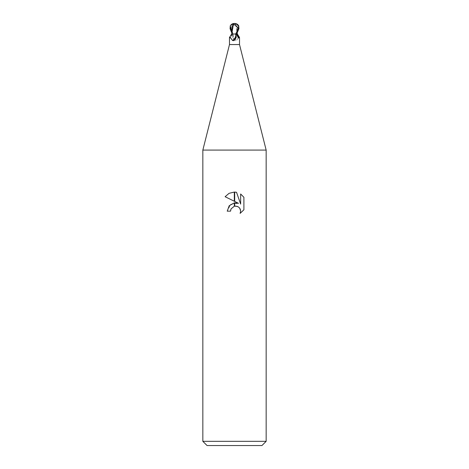 <?xml version="1.0" encoding="UTF-8"?>
<svg xmlns="http://www.w3.org/2000/svg" width="469" height="469" viewBox="0 0 469 469"><rect width="100%" height="100%" fill="white"/><g stroke="black" fill="none" stroke-linecap="round" stroke-linejoin="round"><path stroke-width="0.35" stroke-dasharray="2.35 1.76" d="M239.512 44.555L229.488 44.555M236.657 34.003L233.931 34.003L233.169 34.524L232.712 37.028L234.676 40.141L235.286 40.656L236.482 40.492C238.434 37.614 239.395 36.723 239.366 37.813M235.069 34.003L237.343 34.003M266.158 150.08L202.843 150.08L266.158 150.08M261.937 445.55L207.064 445.55M266.158 441.329L202.843 441.329M230.883 209.309L231.076 208.869M243.909 209.772L243.909 197.285M234.682 201.436L234.318 201.254M225.097 196.704L238.533 203.329L230.783 204.273L227.219 211.161L230.543 211.161M234.318 202.866A8.325 8.325 0 0 1 234.682 202.819M234.682 206.161A5.059 5.059 0 0 0 234.318 206.237M234.289 206.249L235.596 206.073M238.07 206.718L239.8 208.312M240.644 193.984L240.644 204.109L236.54 192.29M234.682 192.073L234.318 192.067A11.455 11.455 0 0 1 234.682 192.073M232.741 34.003L232.055 34.003A5.739 4.385 -58.7 0 1 229.634 37.813L230.59 38.077L232.741 34.003A7.926 6.056 -58.7 0 1 231.821 36.095M232.055 34.003L231.657 34.003M229.488 37.473L229.634 37.813M234.453 40.023A5.722 4.368 -58.7 0 1 233.714 40.656M233.931 34.003L232.472 34.003M233.169 34.524A5.446 4.162 58.7 0 0 236.482 40.492M232.712 37.028A5.722 4.368 58.7 0 0 232.782 37.239A5.722 4.368 58.7 0 0 234.353 39.824A5.722 4.368 58.7 0 0 235.286 40.656M234.336 24.74L231.006 27.818L230.508 27.818A4.362 3.752 12.1 0 1 234.494 23.608A4.919 2.644 -72.8 0 1 235.825 24.435L234.336 24.74M235.825 24.435L235.866 24.241A5.106 2.744 107.2 0 0 234.5 23.45A4.567 3.928 -167.9 0 0 230.601 28.726L233.333 34.003L236.745 34.003M237.66 24.499L236.804 24.236L237.273 29.541L237.074 33.176M237.015 25.666C237.455 30.52 236.669 31.505 236.095 34.003L238.727 25.748M236.804 24.236L235.479 24.241M235.631 24.435L237.232 33.334L236.974 34.003M233.14 34.003L232.255 34.003M230.912 29.33L230.508 27.818M231.006 27.818L230.988 29.33M233.333 34.003L232.343 34.003L231.721 32.748M231.985 25.666C231.545 30.52 232.331 31.505 232.905 34.003L231.721 31.47M231.727 29.541L232.026 34.003M236.259 34.003A7.926 6.056 58.7 0 0 237.179 36.095M230.601 28.726L230.074 28.726M232.935 34.003L230.59 38.071M236.065 34.003L238.41 38.071M234.676 40.141L234.353 39.824M237.273 29.541L237.279 32.748M237.232 33.334L237.273 34.003"/><path stroke-width="0.7" d="M234.5 44.555L239.512 44.555L266.158 150.08L266.158 441.329L202.843 441.329L202.843 150.08L266.158 150.08L202.843 150.08L229.488 44.555L234.5 44.555M233.175 24.435L234.664 24.74L237.994 27.818L238.492 27.818A4.362 3.752 -12.1 0 0 234.506 23.608A4.919 2.644 72.8 0 0 233.175 24.435L233.134 24.241A5.106 2.744 -107.2 0 1 234.5 23.45A4.567 3.928 167.9 0 1 238.399 28.726L235.667 34.003L237.343 34.003L239.512 37.473L238.41 38.077L236.528 34.003M229.488 44.555L229.488 37.473L231.657 34.003L235.069 34.003L235.831 34.524L236.288 37.028L234.324 40.141L233.714 40.656L232.518 40.492C230.566 37.614 229.605 36.723 229.634 37.813M202.843 441.329L207.064 445.55L261.937 445.55L266.158 441.329M238.533 203.329L234.682 201.436L234.682 192.073L236.54 192.296L240.644 204.109L240.644 193.984L243.903 197.285L243.909 209.772L240.122 213.389L240.656 211.132L240.275 209.197L239.178 207.556L237.543 206.46L234.682 206.161L234.682 202.819L238.533 203.329M230.543 211.161L227.219 211.161L229.224 205.686L234.318 202.866L234.318 206.237L231.076 208.869L230.543 211.161L230.883 209.309M239.8 208.312L240.656 211.132L240.128 213.389L243.903 209.772M234.318 192.067L234.318 201.254L225.097 196.704L229.101 193.316L234.318 192.067L229.083 193.328L225.097 196.71M231.076 208.869L234.289 206.249M235.596 206.073L238.07 206.718M243.903 197.285L240.644 193.99M236.54 192.296L234.682 192.073M235.831 34.524A5.446 4.162 -58.7 0 1 232.518 40.492M236.235 37.186A5.722 4.368 -58.7 0 1 236.218 37.239A5.722 4.368 -58.7 0 1 234.647 39.824A5.722 4.368 -58.7 0 1 234.453 40.023M236.945 34.003A5.739 4.385 58.7 0 0 239.366 37.813M236.657 34.003L238.926 28.726L238.727 25.748L237.66 24.499A5.276 5.276 0 0 0 234.5 23.45L234.488 23.608A4.362 3.752 -12.1 0 0 234.488 23.608M237.074 33.176L237.255 34.003M238.088 29.33L238.492 27.818M237.994 27.818L238.012 29.33M233.369 24.435L231.739 34.003M235.667 34.003L233.14 34.003M231.721 32.748L230.074 28.726L230.273 25.748L231.34 24.499L232.196 24.236L231.768 33.334M232.196 24.236L233.521 24.241M230.273 25.748L231.721 31.47M238.399 28.726L238.926 28.726M239.512 37.473L239.512 44.555M234.324 40.141L234.647 39.824M237.279 32.748L237.285 34.003M234.5 23.45A5.276 5.276 0 0 0 231.34 24.499"/></g></svg>
